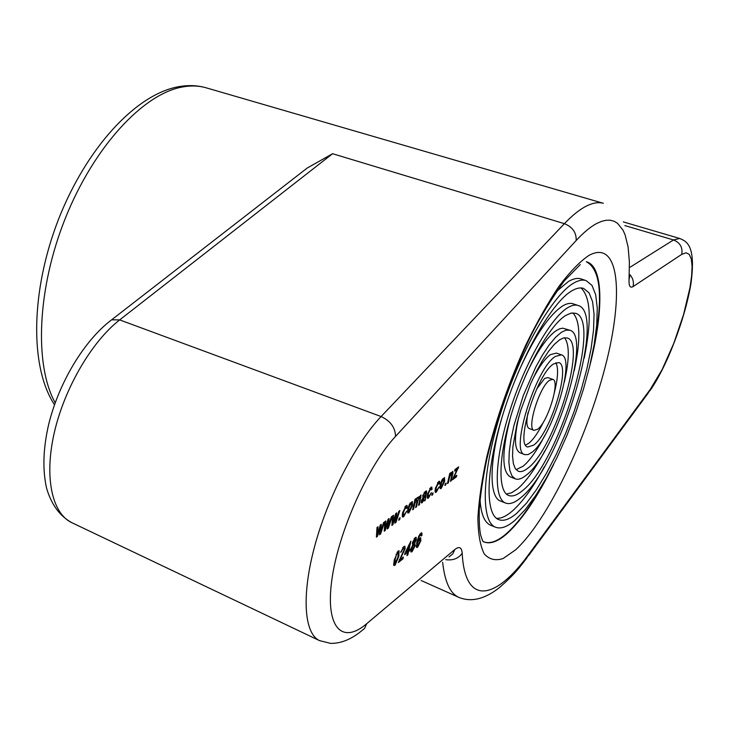 <?xml version="1.0" encoding="UTF-8"?>
<svg xmlns="http://www.w3.org/2000/svg" width="729" height="729" viewBox="0 0 729 729"><rect width="100%" height="100%" fill="white"/><g stroke="black" fill="none" stroke-linecap="round" stroke-linejoin="round"><path stroke-width="1.09" d="M537.555 429.29C547.716 422.401 560.455 380.857 552.792 379.372L549.63 380.237C539.533 386.379 526.329 429.126 534.084 430.356L537.555 429.29M552.792 379.372L547.834 377.586L544.645 378.442L536.626 389.122M531.869 452.363C551.807 438.202 576.329 358.021 561.421 354.859L555.498 356.381C535.815 367.644 509.516 452.454 524.807 454.632L528.015 454.595L531.869 452.363M561.421 354.859L556.446 353.1L550.477 354.604C544.845 358.632 538.767 367.152 532.243 380.164M543.807 421.389C538.585 432.051 533.573 439.359 528.753 443.305L525.664 445.091M553.648 363.889C536.963 373.631 514.829 445.118 527.741 447.023L533.646 445.155C550.504 433.345 571.381 365.165 558.742 362.559L553.648 363.889M526.256 475.19C555.999 453.128 591.939 335.34 569.85 330.237L566.005 330.137L561.439 332.26L555.571 337.29L549.156 344.981L542.449 355.078L535.715 367.197L523.304 395.519L513.981 425.308L510.993 439.195L509.27 451.634L508.888 462.15L509.817 470.351L511.995 475.973L515.312 478.862C518.292 479.946 521.937 478.725 526.256 475.19M569.85 330.237L562.733 328.178L559.735 328.779L556.382 330.501C547.051 336.989 537.018 351.533 526.283 374.141M544.609 435.796C537.155 450.312 530.001 460.446 523.149 466.186L516.096 469.686M559.571 339.851L554.295 344.416L548.545 351.351L542.531 360.436L536.508 371.307L530.721 383.563L520.807 410.117L517.098 423.321L512.888 446.868L512.542 456.29L513.38 463.644L515.33 468.683L518.319 471.262C520.953 472.228 524.187 471.162 528.006 468.054C554.669 448.545 587.073 342.439 567.226 337.974L563.727 337.892L559.571 339.851M520.697 497.77C560.282 467.216 607.312 312.796 578.079 305.487C575.126 304.494 571.582 305.287 567.444 307.866C550.368 318.245 524.534 363.817 509.553 411.675C494.462 459.562 493.442 498.773 505.589 503.056C509.699 504.568 514.729 502.81 520.697 497.77M578.079 305.487L573.067 303.793C570.087 302.79 566.515 303.574 562.351 306.134C548.509 315.52 533.756 337.727 518.109 372.765M544.791 450.932C535.368 468.72 526.302 481.35 517.608 488.831L511.64 492.758L506.382 494.043M565.558 315.548C549.748 325.316 526.01 367.37 512.259 411.366C498.408 455.388 497.451 491.51 508.66 495.474C512.405 496.85 516.998 495.264 522.429 490.717C558.924 462.888 602.519 319.849 575.518 313.27L570.962 313.133L565.558 315.548M515.193 520.114L525.345 509.498L535.97 495.073L546.677 477.459L557.12 457.329L566.934 435.404L575.819 412.414L583.482 389.122L589.661 366.286L594.135 344.671L596.723 325.043L597.27 308.148L595.684 294.698L591.948 285.34L586.125 280.61C582.608 279.444 578.407 280.31 573.513 283.198C552.445 295.281 519.841 352.052 500.841 412.414C481.696 472.811 480.539 521.9 495.62 527.24C500.941 529.208 507.466 526.83 515.193 520.114M586.125 280.61L581.095 278.943C577.541 277.758 573.304 278.615 568.392 281.494L556.345 291.609M544.381 466.733C533.236 487.273 522.483 502.108 512.123 511.229C506.181 516.305 500.96 518.665 496.467 518.31M571.609 290.971C551.78 302.544 521.317 355.816 503.593 412.222C485.733 468.665 484.612 514.647 498.773 519.649C503.703 521.472 509.753 519.303 516.916 513.134L526.42 503.256L536.38 489.779L546.44 473.285L556.254 454.404L565.494 433.819L573.86 412.213L581.068 390.316L586.891 368.847L591.101 348.535L593.534 330.1L594.044 314.245L592.568 301.633L589.068 292.858L583.619 288.429C580.275 287.308 576.265 288.155 571.609 290.971M483.573 541.756C489.861 544.199 497.561 541.41 506.691 533.391C518.538 522.711 530.785 505.953 543.424 483.127M297.295 175.735L307.255 168.007L332.57 153.719L564.392 223.666C572.502 215.183 579.919 209.278 586.645 205.942C592.996 202.826 598.555 201.951 603.33 203.3L206.034 87.772C198.525 85.63 190.397 85.411 181.63 87.134C142.866 94.415 94.087 146.821 65.656 217.488C37.143 288.101 34.099 364.874 55.185 402.782M420.906 533.109L421.799 532.79L422.055 535.113L421.143 535.979L420.97 534.585L419.658 535.742L417.808 541L420.669 537.601L420.852 540.772L417.662 547.187L416.669 547.534L416.769 542.44L418.811 536.052L420.906 533.109M407.821 554.933L406.937 555.644L407.693 552.245L404.659 554.669L405.051 552.874L410.892 541.146L408.978 549.748L409.862 549.046L409.461 550.832L408.577 551.543L407.821 554.933L407.156 554.651M392.904 524.67L391.901 525.436L392.539 515.959L393.532 515.23L392.858 522.848L395.747 513.581L396.713 512.861L395.929 520.36L398.9 511.239L399.875 510.51L395.965 522.365L394.881 523.185L395.683 515.695L392.904 524.67L391.974 524.288M403.975 515.093L406.645 511.229L403.638 516.743L402.608 517.08L402.481 513.07L406.053 505.771L407.019 505.443L407.365 507.584L406.408 508.459L406.19 507.284L405.688 507.439L403.41 512.323L403.401 515.275L403.975 515.093M413.562 509.115L412.66 509.79L414.983 499.283L415.885 498.618L415.521 500.258L418.036 497.132L418.309 498.29L421.007 494.955L419.448 504.687L418.564 505.352L419.995 498.9L419.694 497.014L417.835 500.923L416.514 506.892L415.621 507.566L417.106 500.887L416.76 499.201L414.746 503.775L413.562 509.115L412.878 508.833M428.825 496.413L431.368 492.704L428.488 498.025L427.54 498.335L427.458 494.38L430.885 487.318L431.778 487.027L432.097 489.15L431.185 489.97L430.985 488.813L430.529 488.949L428.333 493.679L428.297 496.586L428.825 496.413M393.669 565.312L394.252 560.063L398.125 551.06L399.082 550.741L398.818 556.427L394.972 565.385L393.669 565.312M448.271 482.972L447.451 483.591L449.757 473.449L450.586 472.839L450.267 474.251L452.755 471.381L452.982 472.939L451.242 480.739L450.413 481.359L451.798 475.326L451.461 473.367L449.511 477.541L448.271 482.972L447.642 482.716M441.218 488.43L440.298 488.722L440.225 484.794L441.892 480.083L444.508 477.586L444.626 481.386L441.218 488.43L439.869 487.892M432.671 494.727L431.805 495.374L432.215 493.569L433.072 492.922L432.671 494.727L432.015 494.462M633.045 286.606L681.752 254.357L686.035 252.79L689.242 254.348L691.274 258.895L692.076 266.176L691.639 275.826L690.026 287.417L683.583 314.5L673.815 343.277L662.16 369.503L650.341 389.259L528.944 554.113C495.674 600.186 464.947 606.464 462.195 553.256C461.703 547.315 459.261 546.057 454.85 549.484L366.714 623.687C342.147 644.846 325.143 627.797 331.832 579.956C338.229 532.398 368.109 465.612 395.528 436.407L576.174 240.515C583.637 232.46 590.481 226.792 596.677 223.502L601.598 221.343L606.145 220.258L610.328 220.24L614.11 221.242L617.49 223.256L623.003 230.136L625.127 234.929L628.097 246.985L629.391 262.039L629.045 279.672C628.79 286.014 630.12 288.32 633.045 286.606C634.02 282.251 633 278.296 629.993 274.751M436.653 490.535L439.159 486.863L436.316 492.13L435.395 492.43L435.322 488.494L438.712 481.505L439.578 481.222L439.879 483.336L438.995 484.147L438.357 483.127L436.188 487.81L436.142 490.69L436.653 490.535M445.738 484.876L444.909 485.505L445.31 483.728L446.148 483.099L445.738 484.876L445.109 484.63M456.427 476.83L452.445 479.828L457.201 469.093L454.632 471.162L454.996 469.558L458.659 466.842L453.784 477.65L456.791 475.244L456.427 476.83L455.288 476.374M399.902 559.799L403.347 557.047L402.946 558.842L398.344 562.533L404.203 549.493L404.039 547.998L403.429 548.226L400.668 552.354L403.811 546.577L404.877 546.185L405.105 548.764L399.902 559.799L399.355 559.562M424.415 500.941L424.442 499.866L421.499 502.964L421.344 500.96L423.166 497.132L425.526 494.654L425.718 492.995L424.925 493.123L422.483 496.157L425.454 491.355L426.602 490.927L425.289 500.276L424.415 500.941M408.942 512.751L407.903 513.079L407.775 509.07L409.507 504.176L412.35 501.516L412.532 505.388L408.942 512.751L407.429 512.132M399.692 519.558L398.763 520.26L399.173 518.392L400.103 517.699L399.692 519.558L398.982 519.267M385.249 530.448L384.219 531.222L384.83 521.682L385.832 520.943L385.185 528.616L388.092 519.267L389.086 518.529L388.311 526.074L391.309 516.879L392.293 516.141L388.366 528.097L387.254 528.935L388.038 521.399L385.249 530.448L384.292 530.047M410.828 549.165L412.924 544.581L412.496 542.631L415.211 537.592L416.141 537.255L416.359 539.615L414.737 543.141L415.211 545.702L412.076 551.671L411.047 552.044L410.828 549.165M377.449 536.316L376.401 537.109L376.984 527.514L378.005 526.757L377.376 534.475L380.301 525.053L381.313 524.306L380.556 531.897L383.572 522.62L384.584 521.873L380.62 533.929L379.49 534.776L380.265 527.195L377.449 536.316L376.474 535.915M594.053 345.163C603.33 297.295 600.751 269.493 586.326 261.738C603.703 266.094 603.794 311.711 589.697 366.122M480.028 499.584C480.958 514.155 484.512 522.711 490.708 525.254L495.62 527.24M580.986 287.955C590.8 297.122 591.857 320.56 584.175 358.285M503.356 412.96C489.022 459.507 488.576 497.324 500.668 501.105L505.589 503.056M572.866 312.878C580.33 320.833 580.794 340.079 574.27 370.605M510.491 417.198C501.707 451.743 501.68 471.654 510.391 476.948L515.312 478.862M564.519 337.737C569.595 344.425 569.54 359.187 564.346 382.023M518.92 416.45C514.045 437.482 514.364 449.583 519.877 452.745L524.807 454.632M555.899 362.687C558.542 367.972 558.04 377.904 554.404 392.494M528.06 412.459C526.201 421.772 526.557 427.121 529.145 428.506L534.084 430.356M434.967 491.583L436.316 492.13M437.774 482.498L439.879 483.336M437.546 482.808L438.357 483.127M435.55 487.555L436.188 487.81M443.961 481.122L444.626 481.386M443.25 479.482L441.072 484.156L441.072 486.981L443.77 482.097L443.751 479.327L442.448 479.163M440.444 483.91L441.072 484.156M449.638 474.005L450.267 474.251M451.369 472.301L452.982 472.939M451.998 474.306L452.654 474.561M450.613 480.493L451.242 480.739M450.832 473.121L451.461 473.367M448.882 477.295L449.511 477.541M456.172 468.692L457.201 469.093M455.197 469.412L456.354 469.877M457.502 467.699L458.377 468.045M453.219 477.431L453.784 477.65M398.125 556.136L398.818 556.427M393.605 564.811L394.972 565.385M396.585 554.432L395.173 559.334L394.845 563.927L397.916 557.147L398.244 552.546L396.585 554.432L396.011 554.186M394.48 559.043L395.173 559.334M396.968 552.382L397.752 552.71M401.743 558.332L402.946 558.842M402.599 547.88L403.429 548.226M400.895 551.543L401.533 551.817M404.294 548.418L405.105 548.764M401.278 555.817L401.879 556.072M427.103 497.47L428.488 498.025M429.955 488.293L432.097 489.15M429.709 488.621L430.529 488.949M427.686 493.424L428.333 493.679M423.923 499.657L424.442 499.866M421.189 502.199L422.328 502.664M424.333 492.44L425.399 492.868M424.068 492.777L424.925 493.123M422.72 495.438L423.321 495.684M425.189 491.565L426.839 492.23M424.433 499.93L425.289 500.276M425.043 496.823L423.722 497.843L422.355 501.078L425.043 496.823M424.342 495.957L425.171 496.285M421.626 499.948L422.246 500.194M414.837 499.976L415.521 500.258M416.961 497.743L418.309 498.29M420.25 497.242L421.034 497.561M418.774 504.413L419.448 504.687M419.057 496.759L419.694 497.014M417.152 500.65L417.835 500.923M415.831 506.619L416.514 506.892M416.15 498.955L416.76 499.201M411.803 505.097L412.532 505.388M410.983 503.502L408.687 508.377L408.732 511.266L411.603 506.154L411.539 503.329L410.135 503.156M408.012 508.104L408.687 508.377M402.135 516.123L403.638 516.743M405.142 506.682L407.365 507.584M404.832 507.092L405.688 507.439M402.727 512.04L403.41 512.323M392.238 520.47L393.068 520.816M392.093 522.538L392.858 522.848M395.4 518.264L396.129 518.565M395.209 520.059L395.929 520.36M395.009 521.973L395.965 522.365M395.145 515.476L395.683 515.695M384.538 526.21L385.395 526.566M384.411 528.288L385.185 528.616M387.764 523.969L388.511 524.279M387.582 525.773L388.311 526.074M387.381 527.687L388.366 528.097M387.5 521.171L388.038 521.399M406.481 551.744L407.693 552.245M408.304 549.475L408.978 549.748M408.131 550.267L409.461 550.832M407.365 551.033L408.577 551.543M406.153 551.999L408.085 550.459L409.206 545.42L406.153 551.999L405.57 551.753M408.623 545.183L409.206 545.42M415.548 539.278L416.359 539.615M414.209 542.923L414.737 543.141M414.491 545.401L415.211 545.702M410.609 551.051L412.076 551.671M414.865 539.196L413.379 541.939L413.461 543.324L415.466 540.353L415.375 539.004L414.081 538.868M412.76 541.683L413.379 541.939M413.607 544.745L411.712 548.427L411.794 550.267L414.336 546.376L414.227 544.508L412.404 544.244M411.092 548.162L411.712 548.427M421.116 534.731L422.055 535.113M419.722 534.43L420.487 534.749M419.084 535.505L419.658 535.742M417.179 540.745L417.808 541M420.15 540.481L420.852 540.772M416.213 546.586L417.662 547.187M419.266 539.66L417.225 543.634L417.334 545.866L419.977 541.51L419.904 539.424L418.628 539.396M416.578 543.369L417.225 543.634M376.711 532.052L377.576 532.416M376.583 534.147L377.376 534.475M379.991 529.773L380.757 530.092M379.809 531.587L380.556 531.897M379.618 533.51L380.62 533.929M379.709 526.967L380.265 527.195M580.293 264.554L564.164 281.02C550.559 300.23 539.56 318.263 531.168 335.112C511.694 375.49 496.905 416.851 486.826 459.197C482.798 478.579 480.283 495.465 479.263 509.853C479.053 521.025 479.5 529.345 480.593 534.831C482.206 540.098 483.199 542.403 483.582 541.756C489.915 544.508 497.761 541.784 507.102 533.573C522.411 519.513 537.938 496.44 553.666 464.327M588.731 255.533C619.504 238.456 624.206 294.243 605.252 366.614C586.599 438.94 547.57 520.397 515.758 549.721L503.11 558.532C495.465 561.02 489.168 559.462 484.22 553.849C480.211 545.839 478.106 533.892 477.896 518C478.88 500.058 481.896 479.409 486.963 456.062C496.285 418.756 509.17 381.868 525.618 345.409C536.635 322.765 547.725 303.118 558.879 286.461C569.75 272.017 579.701 261.702 588.731 255.533M332.57 153.719L119.684 319.903L381.103 416.541L564.392 223.666C572.547 226.965 576.475 232.578 576.174 240.515M421.116 580.503L458.741 597.324C450.121 593.424 444.763 581.751 442.658 562.305M109.131 321.753L111.637 319.812L119.684 319.903C92 341.345 64.626 387.837 54.356 432.379C44.041 476.957 51.932 513.271 71.661 522.602L319.43 640.581C304.093 633.383 301.341 595.465 314.746 545.975C328.096 496.531 355.962 442.804 381.103 416.541C390.48 420.925 395.282 427.549 395.528 436.407M624.853 225.58L673.496 239.95L679.647 238.465L623.313 221.908M630.266 267.115L673.496 239.95C680.102 242.648 682.854 247.45 681.752 254.357M449.037 556.91L452.755 553.931L454.85 549.484M462.195 553.256C458.459 558.505 452.982 560.647 445.765 559.672M528.944 554.113L526.666 558.25C519.558 567.116 516.56 572.657 499.237 587.738C484.612 599.22 471.116 602.418 458.741 597.324M319.43 640.581L330.547 643.379C340.589 643.543 350.603 639.634 360.573 631.66L364.527 628.498L366.714 623.687M650.341 389.259L648.081 393.241L528.479 555.78M629.984 274.897L629.045 279.672M453.775 476.256L454.349 476.484M425.763 493.442L426.538 493.752M424.807 495.483L426.037 495.975M422.875 497.506L423.722 497.843M414.054 503.493L414.746 503.775M206.034 87.772C197.313 85.293 188.036 84.965 178.177 86.787C135.248 94.688 86.095 148.689 58.366 219.721C30.782 290.825 29.524 366.778 54.484 404.768M71.661 522.602C59.687 515.941 51.331 504.45 46.574 488.148C42.41 469.631 43.129 448.289 48.734 424.141C58.994 382.443 84.218 340.47 111.637 319.812L307.255 168.007M649.821 390.89C666.953 366.714 684.868 319.329 690.855 284.301C696.113 245.901 687.174 241.499 679.647 238.465M438.794 482.99L437.719 482.562M436.142 490.69L435.003 490.243M443.751 479.327L442.64 478.889M441.072 486.981L439.915 486.516M451.862 473.239L450.969 472.884M398.244 552.546L397.159 552.09M394.845 563.927L393.66 563.426M404.039 547.998L402.882 547.515M430.985 488.813L429.891 488.375M428.297 496.586L427.139 496.121M425.581 492.877L424.369 492.394M422.355 501.078L421.408 500.695M420.068 496.896L419.184 496.54M417.161 499.064L416.286 498.709M411.539 503.329L410.354 502.846M408.732 511.266L407.475 510.756M406.19 507.284L405.042 506.819M403.401 515.275L402.18 514.774M415.375 539.004L414.3 538.558M413.461 543.324L412.45 542.895M414.227 544.508L412.35 543.725M411.794 550.267L410.7 549.812M420.97 534.585L419.922 534.147M419.904 539.424L418.883 538.995M417.334 545.866L416.25 545.41"/></g></svg>
